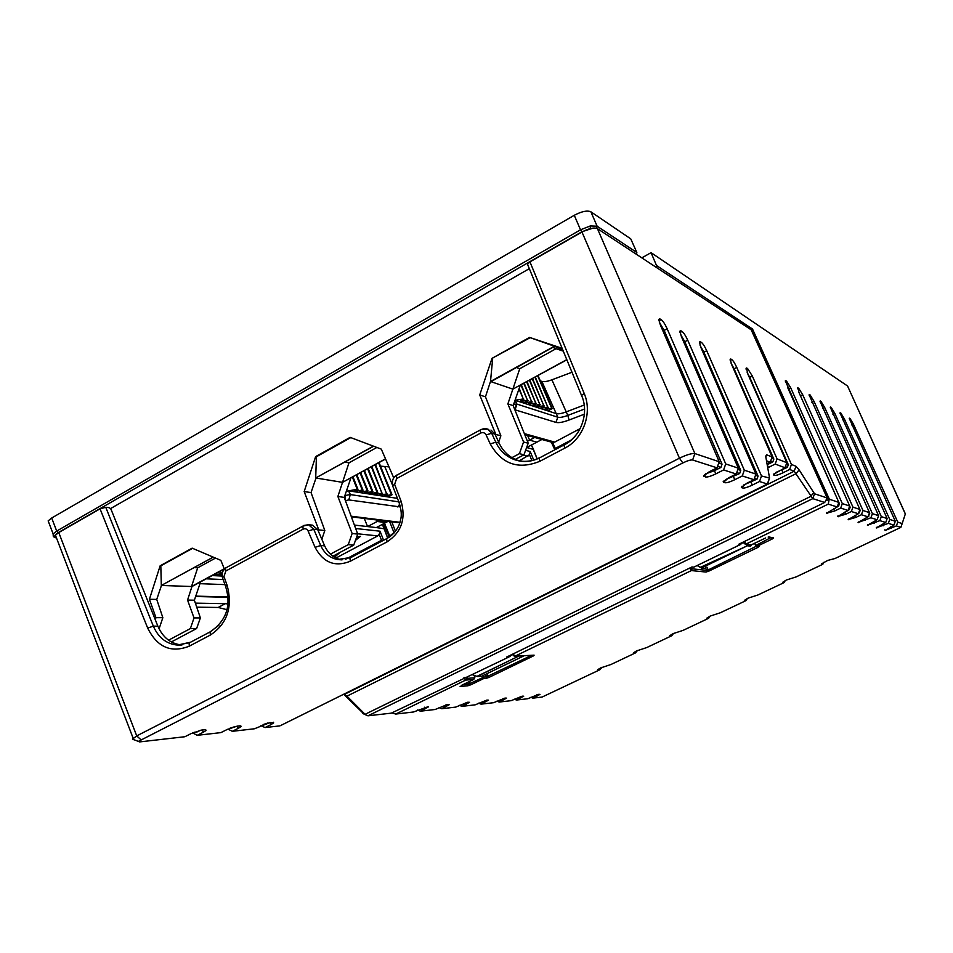 <?xml version="1.0" encoding="UTF-8"?>
<svg xmlns="http://www.w3.org/2000/svg" width="953" height="953" viewBox="0 0 953 953"><rect width="100%" height="100%" fill="white"/><g stroke="black" fill="none" stroke-linecap="round" stroke-linejoin="round"><path stroke-width="1.43" d="M524.138 655.759L481.61 676.237L523.102 656.212M750.988 545.795L750.214 546.176M691.83 567.035L693.796 567.154L691.985 566.964L506.639 657.07L509.009 656.951L391.338 713.142L367.953 715.81L812.79 498.633L824.702 502.469L738.766 544.246L740.386 544.52L693.796 567.154L740.481 544.532M747.176 372.504L749.749 377.376L752.322 376.03L791.431 464.468L795.993 466.255L799.079 469.853L814.541 493.773L827.144 497.954L751.202 329.821L597.436 228.66C594.053 227.255 588.894 228.363 581.961 232.008L529.951 261.872L527.533 264.279L527.807 264.958M658.821 319.362L659.786 318.838L658.809 319.493L660.369 325.009L719.205 461.74L694.892 453.58C691.866 453.187 686.72 454.724 679.453 458.19L136.72 735.895L132.503 739.123L139.626 741.91L184.906 736.729L191.041 733.631L201.786 730.022L204.824 729.688L206.003 730.522L205.681 729.653M659.786 318.838L661.168 319.624L658.964 320.827M659.369 322.34L664.158 330.405L667.16 328.773C665.003 324.056 663.002 321.006 661.168 319.624M667.16 328.773L725.733 463.944L738.301 468.161L736.228 474.01L728.664 477.81L723.482 482.278L723.196 481.634M679.894 331.167L680.752 330.703L679.894 331.215L681.443 336.695L738.301 468.161M680.752 330.703L682.026 331.43L680.013 332.514M680.525 334.348L684.802 341.734L687.709 340.173C685.624 335.635 683.73 332.728 682.026 331.43M687.709 340.173L744.317 470.186L755.932 474.082L753.93 479.704L746.628 483.35L741.541 487.614L741.279 487.043M699.371 342.079L700.133 341.674L699.371 342.079L700.908 347.5L755.932 474.082M700.133 341.674L701.325 342.341L699.478 343.33M700.11 345.486L703.91 352.217L706.721 350.728C704.708 346.356 702.909 343.556 701.325 342.341M706.721 350.728L761.495 475.952L769.559 478.072L765.7 456.273L766.546 454.784L772.121 456.952L770.238 462.205L767.022 463.813M730.129 359.341L730.76 359.007L730.129 359.269L731.654 364.558L772.121 456.952M730.76 359.007L731.797 359.591L730.224 360.425M731.094 363.224L734.108 368.787L736.752 367.393C734.858 363.296 733.202 360.687 731.797 359.591M736.752 367.393L777.064 458.881L786.821 462.681L785.01 467.744L773.407 474.499M746.044 368.275L746.604 367.977L747.557 373.385L786.821 462.681M746.604 367.977L747.581 368.525L746.128 369.287M752.322 376.03L747.581 368.525M827.156 498.014L824.702 502.469M814.541 493.773L812.79 498.633L794.218 471.199L343.985 694.57L346.475 695.642L365.559 714.798L367.953 715.81M785.01 467.744L775.218 464.063L768.452 467.446L767.189 464.742M767.737 467.804L768.452 467.446M766.474 460.787L770.238 462.205M343.985 694.57L342.842 694.666M774.015 473.748L774.753 475.356C776.242 475.535 779.018 474.665 783.092 472.736L789.644 469.484L794.218 471.199L795.993 466.255M774.753 475.356L773.61 474.963M734.108 368.787L773.848 459.084L772.835 461.907L767.201 464.73M775.218 464.063L777.064 458.881M749.749 377.376L788.31 464.659L787.333 467.387L775.742 472.497M786.38 463.92L788.31 464.659M789.644 469.484L791.431 464.468M785.391 466.66L787.333 467.387M770.643 461.073L772.835 461.907M771.668 458.238L773.848 459.084M767.844 483.755L281.183 725.269M736.228 474.01L723.601 469.948L715.858 473.855L714.428 470.699L705.673 473.844M704.565 474.677L705.613 477C707.614 477.227 711.021 476.166 715.858 473.855M705.613 477L703.6 475.773M138.018 741.565L682.813 462.944C687.423 460.716 690.687 459.739 692.628 459.989L717.037 467.84L709.187 471.806L703.528 475.988L703.933 476.512M202.405 729.95L203.263 732.261L206.003 730.522M203.263 732.261L197.188 735.323L220.893 732.619L226.862 729.629L237.118 726.15L239.942 725.841L241.038 726.567L240.764 725.817M237.392 726.126L238.226 728.354L241.038 726.567M238.226 728.354L232.318 731.308L254.403 728.783L270.021 722.553L270.807 724.709L273.666 722.886L270.021 722.553M270.807 724.709L265.053 727.568L279.979 725.864M742.101 486.125L742.971 488.043C744.71 488.21 747.819 487.221 752.31 485.089L759.517 481.503L767.344 484.017L769.285 478.573M742.971 488.043L741.541 487.614M724.077 480.634L725.042 482.742C726.901 482.933 730.153 481.92 734.799 479.693L742.28 475.952L753.93 479.704M725.042 482.742L723.482 482.278M664.158 330.405L722.04 464.171L720.885 467.446L714.428 470.699M723.601 469.948L725.733 463.944M684.802 341.734L740.767 470.401L739.647 473.546L725.459 479.621M737.86 469.424L740.767 470.401M742.28 475.952L744.317 470.186M703.91 352.217L758.064 476.155L756.992 479.18L743.757 484.934M755.503 475.297L758.064 476.155M759.517 481.503L761.495 475.952M754.419 478.346L756.992 479.18M736.729 472.593L739.647 473.546M719.205 461.74L717.037 467.84M718.729 463.063L722.04 464.171M717.561 466.362L720.885 467.446M133.861 739.731L132.503 739.123M364.01 714.071L344.021 694.57M260.848 725.602L265.053 727.568M232.318 731.308L227.934 729.105M197.188 735.323L192.637 732.881M263.076 724.614L267.781 723.017M229.816 728.295L235.331 726.484M194.102 732.261L197.128 731.928L200.452 730.248M181.487 644.955C170.694 643.728 162.808 637.45 157.864 626.145L111.001 509.236L109.416 507.699L105.771 507.318L100.053 508.831L58.776 532.548L55.429 535.205L56.394 537.742C54.142 537.921 53.058 536.646 53.142 533.918L56.703 531.059L51.7 518.003L48.15 520.874L49.222 523.673M529.951 261.872L584.189 393.446C592.671 412.863 583.391 438.845 564.76 448.16L563.985 444.991L564.652 444.455C570.895 441.108 575.85 436.224 579.531 429.815M519.885 461.073L516.252 459.846C508.557 456.558 502.827 450.96 499.086 443.05L495.786 442.204C499.551 450.15 505.304 455.772 513.048 459.084L513.059 459.084C521.756 462.467 530.476 462.074 539.195 457.893M481.015 429.529L487.614 429.148L491.665 433.234L494.976 434.127L499.086 443.05M480.872 429.493L480.062 430.089C483.314 428.469 485.839 428.147 487.614 429.148L488.782 429.469M494.976 434.127L490.95 430.065M392.874 486.459L392.612 485.792L394.625 484.362L401.118 501.302C406.085 518.837 401.392 532.358 387.061 541.864L350.335 561.234L349.93 558.053L386.596 538.671L395.292 531.5M341.996 559.923L341.353 559.816C333.753 558.22 328.189 553.562 324.663 545.855L317.73 529.689L312.513 525.151L311.154 525.008M324.663 545.855L320.696 545.509C324.246 553.252 329.845 557.922 337.469 559.53L350.049 557.791M303.971 525.437L308.546 524.722L313.751 529.272L317.73 529.689M225.647 567.976L225.575 568.012C220.941 573.194 222.335 572.67 222.43 577.554L223.967 576.529L225.837 570.99L303.173 529.141C305.305 528.26 306.961 528.903 308.129 531.071L313.751 529.272L320.696 545.509L315.086 547.344L308.129 531.071M223.967 576.529L227.124 585.356C232.866 607.156 227.267 623.738 210.327 635.079L210.125 631.899L218.94 625.216M181.952 644.99L177.496 645.086L189.302 642.703M157.864 626.145L153.338 626.169C158.412 637.688 166.453 644.002 177.484 645.086L190.612 642.191M538.004 375.577L552.252 408.575L547.927 410.898L515.037 400.248M571.979 372.242L551.906 379.806C547.296 381.486 543.949 382.022 541.864 381.414L540.28 380.831M526.628 447.517L536.896 442.144L529.594 440.155L527.64 435.509L529.594 440.155L536.896 442.144L541.912 439.476M527.426 441.31L534.645 437.463M518.992 388.943L523.28 398.973L515.049 400.224M523.28 398.973L519.218 388.276M520.886 384.941L527.497 400.367L519.409 401.618L523.888 399.176M527.497 400.367L521.303 384.714M523.769 383.368L531.655 401.749L523.638 402.988L528.105 400.57M531.655 401.749L524.186 383.142M526.628 381.808L535.777 403.119L527.819 404.358L532.262 401.952M535.777 403.119L527.033 381.581M529.439 380.271L539.839 404.465L531.953 405.692L536.36 403.31M539.839 404.465L529.832 380.044M532.215 378.746L543.853 405.787L536.027 407.026L540.422 404.656M543.853 405.787L532.572 378.544M534.943 377.245L547.808 407.098L540.017 408.325L544.377 405.966M547.808 407.098L535.312 377.054M537.647 375.768L551.727 408.396L543.996 409.623L548.332 407.276M547.927 410.898L556.314 413.626C558.363 414.15 561.71 413.554 566.332 411.851L584.213 405.037M541.864 381.414L557.803 417.211L516.848 404.072L515.156 409.695L516.323 404.072L513.56 404.501M551.882 442.263L554.706 442.109L580.186 428.612M571.431 439.917L555.289 448.458L554.467 449.149L554.932 449.756M584.403 414.174L569.084 420.023C563.032 422.262 558.649 423.061 555.956 422.417L557.803 417.211C559.852 417.736 563.199 417.128 567.809 415.413L551.906 379.806M519.171 460.942L529.463 454.712L530.202 451.519L525.591 450.34M354.409 525.067L376.34 527.581L385.81 522.542L377.138 521.482L376.542 519.945L377.138 521.482L385.81 522.542L388.026 521.374M364.26 518.42L367.584 526.58L379.365 520.29M379.056 462.562L392.04 494.762L388.026 496.918L348.893 490.878L349.727 494.607L344.843 495.596M388.967 466.851L380.509 466.148M526.735 447.553L533.477 449.423M398.771 501.862L350.299 494.571L348.786 499.92L350.299 494.571L348.893 490.878M346.332 491.271L357.22 489.27L352.396 477.155M357.22 489.27L357.959 489.377L352.967 476.845M356.279 475.023L362.283 490.068L353.813 491.629L357.959 489.377M362.283 490.068L363.01 490.176L356.839 474.725M360.115 472.926L367.286 490.855L358.888 492.415L363.01 490.176M367.286 490.855L368.001 490.962L360.675 472.628M363.903 470.853L372.23 491.629L363.891 493.189L368.001 490.962M372.23 491.629L372.933 491.748L364.451 470.556M367.644 468.805L377.114 492.403L368.847 493.952L372.933 491.748M377.114 492.403L377.805 492.51L368.18 468.519M371.336 466.791L381.939 493.166L373.743 494.714L377.805 492.51M381.939 493.166L371.825 466.517M374.982 464.802L386.692 493.916L378.52 495.453L382.57 493.261M386.692 493.916L375.47 464.528M378.579 462.824L391.409 494.655L383.309 496.191L387.335 494.011M391.409 494.655L392.04 494.762M388.026 496.918L397.437 498.371M345.343 500.456L345.451 493.857M537.17 458.834L533.454 449.506M335.933 558.053L377.745 535.896L379.211 534.359L380.056 531.202L355.672 528.51M356.66 537.039L360.484 536.336L355.445 540.399M339.947 552.454L334.491 557.279M383.475 540.315L381.51 540.28L381.986 541.101M333.312 556.528L335.277 554.932M376.34 527.581L384.273 528.76M222.144 576.041L212.257 575.588M219.702 571.55L220.524 573.742L212.543 575.433M220.524 573.742L221.334 573.777L220.369 571.192M222.097 574.862L217.534 575.826L221.334 573.777M356.339 537.933L357.673 536.861M385.381 531.548L386.835 531.059M386.954 531.333L385.488 531.822M473.724 679.441L474.844 677.774L466.565 678.429L465.743 680.085L473.724 679.441L461.228 685.493M474.153 675.451L474.844 677.774M641.822 257.858L651.078 252.664L656.486 265.494L656.152 267.281M743.388 541.995L744.674 543.782L746.068 544.02L828.264 504.113L837.199 506.972L826.561 513.238L834.685 510.987L840.677 508.08L848.087 510.463L837.699 516.526L845.537 514.31L851.363 511.511L858.343 513.738L848.194 519.599L855.746 517.455L861.417 514.727L867.992 516.836L858.081 522.518L870.899 517.765L877.117 519.754L867.433 525.258L879.857 520.636L885.742 522.518L876.26 527.855L888.339 523.352L893.902 525.139L885.146 530.464L896.368 525.925L897.762 522.113L902.169 523.59L905.35 513.881L847.574 386.013L651.078 252.664M797.566 388.002L798.697 388.24L797.637 388.776M809.109 394.768L859.892 509.45L852.947 507.127L802.712 394.768L798.697 388.24M809.466 394.578L810.157 394.995L809.18 395.495M819.985 401.142L869.505 512.666L862.965 510.474L814.017 401.32L810.157 394.995M820.319 400.975L820.974 401.368L820.056 401.832M830.277 407.181L878.595 515.704L872.4 513.631L824.702 407.503L820.974 401.368M830.575 407.026L831.207 407.384L830.337 407.824M840.01 412.887L887.172 518.575L881.322 516.621L834.792 413.34L831.207 407.384M840.296 412.744L840.88 413.09L840.069 413.495M849.242 418.296L895.308 521.291L889.757 519.445L844.346 418.867L840.88 413.09M849.504 418.164L850.052 418.498L849.302 418.879M897.762 522.113L853.411 424.109L850.052 418.498M785.32 380.831L838.843 502.398L829.348 499.229L825.596 500.861M785.748 380.604L786.535 381.069L785.403 381.653M797.959 387.8L799.031 392.648L849.695 506.031L842.309 503.565L790.704 387.823L786.535 381.069M849.659 506.114L850.171 507.258L849.302 509.652L848.194 510.189M851.363 511.511L852.947 507.127M859.892 509.45L858.343 513.738M859.82 509.641L860.261 510.605L858.474 513.381M859.558 510.379L860.261 510.605M861.417 514.727L862.965 510.474M869.505 512.666L867.992 516.836M869.184 513.56L869.779 513.762L868.159 516.395M869.41 512.94L869.779 513.762M870.899 517.765L872.4 513.631M878.595 515.704L877.117 519.754M878.463 516.061L877.308 519.242M879.857 520.636L881.322 516.621M887.172 518.575L885.742 522.518M886.862 519.421L885.945 521.946M888.339 523.352L889.757 519.445M895.308 521.291L893.902 525.139M894.998 522.125L894.14 524.507M896.368 525.925L900.871 527.366L835.054 558.494L827.776 560.412L821.486 563.878M902.169 523.59L900.871 527.366M513.762 655.497L515.12 656.14L691.39 570.573L706.03 572.05L709.044 571.026L708.198 569.918L706.649 570.347L706.03 572.05M428.147 706.685L413.459 711.998L395.757 714.059L465.731 680.085L463.849 677.893M428.266 706.971L420.38 711.2L435.164 709.485L447.576 704.47L449.471 704.577L441.704 708.722L455.701 707.102L467.744 702.218L469.531 702.313L461.895 706.376L475.154 704.839L486.864 700.098L488.544 700.169L481.027 704.16L493.606 702.695L504.995 698.072L506.579 698.132L499.181 702.051L511.142 700.669L522.22 696.166L523.721 696.202L516.431 700.05L527.807 698.728L538.612 694.332L540.029 694.368L532.858 698.144L542.066 697.072L599.806 669.768L597.579 669.78L600.569 667.958L610.885 664.527L635.472 652.9L633.388 652.865L636.497 650.947L646.742 647.563L671.722 635.746L669.768 635.663L673.021 633.662L683.17 630.338L708.567 618.318L706.757 618.187L710.152 616.091L720.206 612.815L746.02 600.604L744.353 600.426L747.891 598.222L757.849 595.006L784.093 582.593L782.58 582.366L786.273 580.055L796.124 576.91L822.82 564.283L821.581 564.093M828.264 504.113L829.158 499.432M751.81 330.667L752.525 329.035L656.486 265.494M691.128 567.38L692.188 568.834L691.39 570.573L689.579 568.131M745.115 544.092L751.286 544.925L746.056 544.02L744.245 541.59M768.737 536.92L773.574 537.885L768.142 537.051M771.668 537.754L771.108 538.076L772.144 539.029L771.239 538.016M770.858 537.587L755.729 545.521L754.562 543.341M757.254 546.176L757.635 547.534L759.279 546.307L756.968 546.129M755.729 545.521L757.671 546.021L771.894 539.148M391.802 712.915L395.757 714.059M417.64 709.973L420.38 711.2M439.119 707.579L441.704 708.722M459.441 705.303L461.895 706.376M478.704 703.147L481.027 704.16M496.978 701.098L499.181 702.051M514.334 699.145L516.431 700.05M530.857 697.286L532.858 698.144M822.82 564.283L823.797 562.341M784.093 582.593L785.308 580.532M746.02 600.604L747.45 598.436M708.567 618.318L710.199 616.067M671.722 635.746L673.557 633.411M635.472 652.9L637.497 650.482M599.806 669.768L602.01 667.279M196.735 607.156L218.154 607.466L226.897 609.67M168.55 640.19L190.386 628.575L196.616 628.539L171.349 641.953M529.332 268.651L110.619 508.557M155.303 619.748L155.97 617.651L149.418 599.27L160.152 565.796L192.149 548.154L220.858 560.364L224.384 569.108M318.373 531.178L318.79 529.892L304.174 491.569L315.634 456.606L350.156 437.367L381.307 449.137L393.78 477.989M495.548 435.366L495.858 434.461L479.716 394.983L492.022 358.328L529.57 337.41L562.127 348.321M520.267 385.286L513.179 405.585L528.2 443.24L523.947 454.795L515.239 459.406M350.907 477.977L344.224 497.406L357.732 534.097L353.73 545.14L332.859 556.218M200.571 581.914L194.364 600.211L200.392 617.937L196.616 628.539M51.7 518.003L574.266 215.295L580.52 229.804L590.276 225.956L597.126 226.218L590.884 211.804C587.227 210.22 581.687 211.387 574.266 215.295M636.544 254.391L636.842 252.497L630.755 238.869L590.884 211.804M53.261 536.253L53.142 533.918M190.386 628.575L194.019 617.925L187.562 600.068L191.946 586.524L161.45 585.464L156.733 599.425L162.844 617.675L159.103 628.742M162.844 617.675L155.97 617.651M149.418 599.27L156.733 599.425M192.566 548.332L160.819 565.832L161.319 585.464L213.21 557.112M160.819 565.832L160.152 565.796M213.281 557.148L161.319 585.464M330.369 554.158L348.262 544.651L353.73 545.14M224.36 569.024L191.946 586.524M224.253 568.762L191.517 586.512L197.7 567.809L215.509 558.089M197.7 567.809L194.114 567.619M187.562 600.068L194.364 600.211M200.392 617.937L194.019 617.925M318.79 529.892L324.83 530.523L321.828 539.255M324.83 530.523L311.035 492.57L304.174 491.569M350.787 437.606L316.408 456.749L315.705 477.977L373.385 446.147M316.408 456.749L315.634 456.606M385.5 458.834L342.532 482.349L316.015 478.025L311.035 492.57M373.624 446.23L315.705 477.977M511.916 457.654L519.409 453.664L523.947 454.795M495.858 434.461L500.873 435.807L498.657 442.144M500.873 435.807L485.458 396.805L479.716 394.983M492.677 358.578L490.497 381.498L554.408 346.225L530.202 337.672L492.022 358.328M490.497 381.498L485.458 396.805M530.202 337.672L529.57 337.41M562.377 348.905L554.408 346.225M519.409 453.664L523.578 442.001L507.878 403.905L512.869 389.122L490.926 381.653L554.646 346.32M566.785 359.615L512.869 389.122L519.754 368.716L516.538 367.513M519.754 368.716L556.04 348.715L552.978 347.404M562.746 349.811L554.801 346.392M563.294 351.145L556.04 348.715M566.856 359.793L512.869 389.122M507.878 403.905L513.179 405.585M528.2 443.24L523.578 442.001M385.572 459.001L342.532 482.349L348.965 462.848L376.876 447.457M348.965 462.848L344.891 462.086M348.262 544.651L352.145 533.513L337.874 496.477L342.532 482.349M337.874 496.477L344.224 497.406M357.732 534.097L352.145 533.513M838.843 502.398L837.199 506.972M787.786 387.8L839.45 503.708L838.569 506.174L837.258 506.805M838.497 503.387L839.45 503.708M840.677 508.08L842.309 503.565M849.695 506.031L848.087 510.463M849.349 506.984L850.171 507.258M848.48 509.378L849.302 509.652M837.604 505.864L838.569 506.174M195.353 603.13L225.265 603.678L218.154 607.466M227.85 603.928L225.265 603.678M531.512 655.378L486.542 676.856L485.959 678.453L489.032 677.38L487.007 673.7M485.542 674.402L486.542 676.856L483.564 677.095L482.957 675.701M483.564 677.095L483.493 678.655L485.959 678.453M483.612 677.238L468.483 684.159L467.911 685.779L471.008 684.695L469.138 681.669M532.191 655.354L532.989 656.129L534.121 655.164L514.668 656.248M858.713 512.702L859.415 512.928M868.362 515.823L868.957 516.014M477.108 676.463L518.432 656.26L476.917 676.392L481.229 676.261M519.492 655.998L523.233 655.807M509.307 656.105L509.009 656.951L509.843 655.89L508.545 656.14M509.843 655.89L510.796 655.045M697.191 565.558L701.527 568L747.474 545.724L700.157 567.452M701.277 568.059L704.362 568.31L701.527 568L697.513 565.403M747.795 544.842L747.474 545.724L750.071 546.164L750.392 545.283L747.307 544.58L746.926 545.438L745.282 544.139M741.565 543.401L743.28 542.567L744.436 543.472M743.566 542.317L742.792 542.293M741.112 543.96L742.244 542.555M740.719 543.627L740.386 544.52L740.219 543.544M741.053 543.508L741.553 542.888M750.404 545.283L765.688 537.945L751.25 544.937M597.436 228.66L694.892 453.58L692.628 459.989M813.588 492.677L810.8 496.382L365.047 714.309L362.7 713.344M344.676 695.19L347.011 696.119L796.243 473.57L799.079 469.853M783.092 472.736L781.877 470.103M765.783 456.928L766.546 454.784M734.799 479.693L733.429 476.667M752.31 485.089L750.976 482.17M581.961 232.008L679.453 458.19L682.813 462.944M140.722 739.54L136.72 735.895L58.776 532.548M467.411 677.154L466.625 677.392M467.601 677.118L466.863 677.404M509.819 656.51L512.297 654.318M511.022 655.45L512.762 654.604M518.682 656.045L518.051 656.069M472.402 674.736L476.917 676.392L472.605 674.641M477.453 676.582L476.25 676.118M564.76 448.16L539.863 461.288L539.136 458.119L540.053 457.619M490.235 443.931L495.786 442.204L491.665 433.234L486.125 434.949L490.235 443.931C501.838 464.194 518.384 469.984 539.863 461.288M341.305 559.816L337.493 559.542L351.157 557.386M105.771 507.318L153.338 626.169L147.667 628.063L100.053 508.831M394.625 484.362L396.627 478.561L480.705 433.055C483.028 432.09 484.827 432.71 486.125 434.949M350.335 561.234C335.051 567.345 323.293 562.723 315.074 547.344M147.667 628.063C157.269 647.29 171.147 653.317 189.29 646.17L210.327 635.067M189.29 646.17L189.123 642.989L210.136 631.875C226.409 620.82 231.555 605.655 225.587 586.369L225.825 587.036M227.124 585.356L225.587 586.369L222.68 578.233M225.837 570.99L225.563 568.024M303.876 525.425L302.792 526.163L303.173 529.141M386.584 538.695L387.061 541.864M401.118 501.302L399.104 502.696L399.355 503.339M396.627 478.561L396.114 475.595L397.056 474.916M386.596 538.671C395.829 533.894 399.819 524.412 400.367 520.731C401.904 515.895 401.475 509.891 399.104 502.696L392.612 485.792C391.862 480.741 393.029 477.346 396.114 475.583L480.062 430.089L480.705 433.055M584.189 393.446L581.556 395.459M516.252 459.846L513.048 459.084C521.66 462.586 530.356 462.253 539.148 458.095L563.997 444.968C581.032 436.95 589.55 412.673 581.544 395.471L581.747 395.948M554.491 449.077L551.299 442.097M514.918 400.605L516.848 404.072L515.299 400.272M555.956 422.405L514.834 409.754M554.706 442.109L524.364 433.615M552.549 442.466L555.766 449.316M569.084 420.023L567.809 415.413L584.558 409.028M523.233 455.165L527.891 456.32M400.451 506.96L348.786 499.92L345.415 500.635M399.938 522.304L351.145 516.216M531.869 460.549L529.463 454.712M537.123 458.858L531.44 445.051M530.202 451.519L533.716 460.061M399.664 504.208L397.723 506.948M392.374 484.743L384.952 466.994M357.613 533.787L377.745 535.896M199.975 583.677L224.968 584.618M227.898 596.935L195.746 596.125M379.211 534.359L381.51 540.28L345.343 559.399M384.393 539.827L383.38 539.732L380.056 531.202M387.68 538.123L382.403 524.353M223.145 579.543L206.289 578.816M905.302 513.941L847.574 386.013M752.525 329.035L829.348 499.229M800.484 395.912L802.712 394.768M845.537 514.31L844.537 512.178M811.932 402.38L814.017 401.32M855.746 517.455L854.805 515.442M822.725 408.492L824.702 407.503M865.384 520.409L864.49 518.515M832.922 414.281L834.792 413.34M874.485 523.197L873.651 521.41M842.583 419.749L844.346 418.867M883.097 525.842L882.299 524.15M851.744 424.955L853.411 424.109M891.258 528.343L890.507 526.747M773.574 537.885L772.144 539.029M759.279 546.307L757.671 546.021M709.044 571.026L757.635 547.534M534.121 655.164L515.108 656.14L513.083 653.937M489.032 677.38L532.989 656.129M471.008 684.695L483.493 678.655M460.108 686.47L467.911 685.779M828.55 499.42L752.215 330.274M705.518 567.821L706.649 570.347L692.188 568.834M706.947 567.13L708.198 569.918L756.646 546.093M465.755 677.488L466.565 678.429M424.704 707.174L425.348 708.794M445.944 704.827L446.564 706.387M466.053 702.611L466.648 704.1M485.101 700.515L485.673 701.932M503.172 698.525L503.732 699.883M520.362 696.631L520.886 697.93M536.706 694.832L537.218 696.071M56.287 537.468C53.761 536.61 54.428 534.99 58.288 532.584L581.878 231.782L593.231 228.065M596.709 228.315L597.126 226.218L636.842 252.497M590.276 225.956L590.324 228.446M58.288 532.584L56.703 531.059L580.52 229.804L581.878 231.782M788.357 389.027L790.704 387.823M834.685 510.987L833.613 508.699M837.949 515.811L838.378 516.717M826.823 512.476L827.275 513.453M395.471 531.274L391.766 521.839M394.101 532.953L389.646 521.565M384.488 523.245L389.991 536.67M463.027 684.635L468.483 684.159L467.673 682.384M533.382 655.938L532.453 655.33M848.432 518.944L848.825 519.79M858.319 521.899L858.689 522.685M867.647 524.686L867.992 525.425M876.474 527.319L876.796 528.01M884.837 529.82L885.146 530.464M767.892 482.98L769.381 478.585M464.468 677.583L466.779 677.404M365.559 714.798L362.938 713.571M344.14 694.57L346.487 695.642M273.666 722.886L273.428 722.243M477.524 676.582L482.147 676.142M308.558 524.722L312.524 525.163M55.453 535.276L133.146 738.253M308.569 524.734L302.792 526.163L225.575 568.012M581.544 395.471L527.521 264.279M750.952 545.819L751.5 544.818M551.239 442.085L554.908 449.768M524.793 434.711L551.87 442.263M399.784 522.84L351.371 516.824M533.43 449.304L531.488 445.027M195.627 596.495L227.934 597.305M387.764 538.076L384.345 528.689M384.285 528.51L382.487 524.317M473.772 679.429L461.216 685.505M744.638 543.734L743.352 542.019M514.06 656.009L512.44 654.246M48.174 520.946L53.154 533.978M383.785 523.626L389.324 537.135"/></g></svg>
